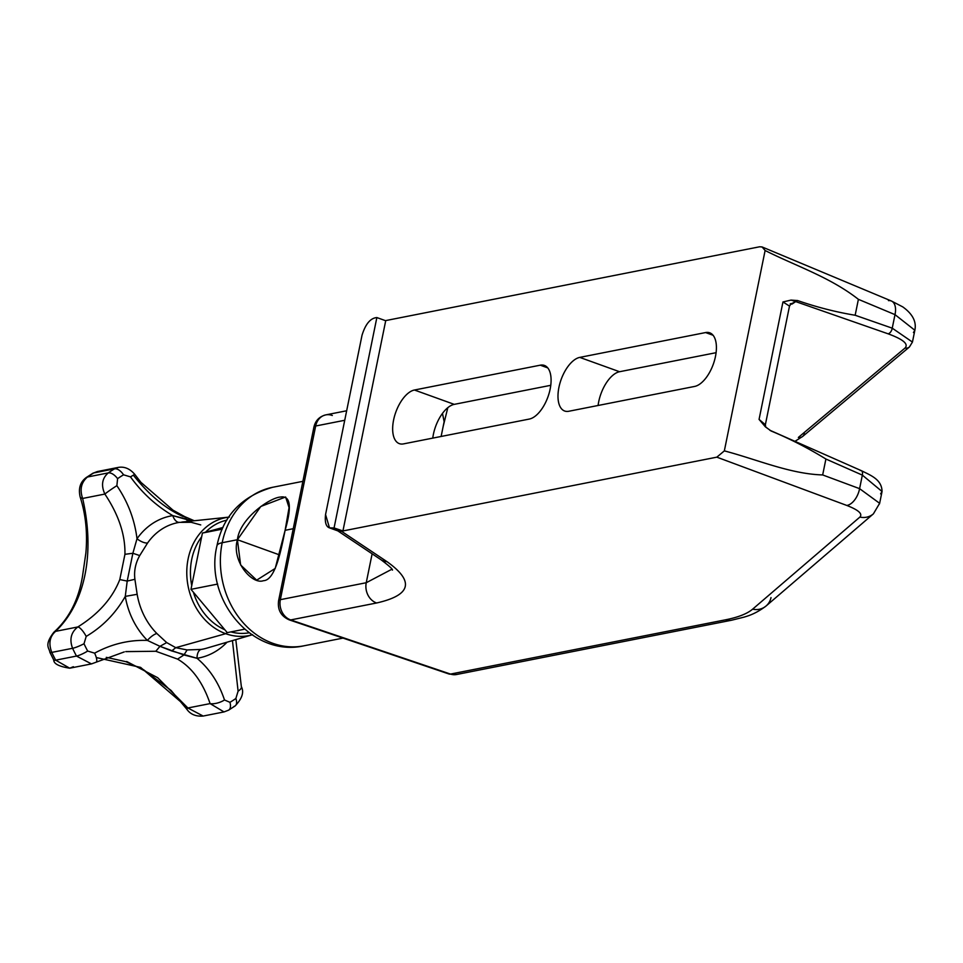 <?xml version="1.0" encoding="UTF-8"?>
<svg xmlns="http://www.w3.org/2000/svg" width="963" height="963" viewBox="0 0 963 963"><rect width="100%" height="100%" fill="white"/><g stroke="black" fill="none" stroke-linecap="round" stroke-linejoin="round"><path stroke-width="1.44" d="M619.558 371.73A28.372 14 -70.2 0 0 598.095 405.483A28.372 14 109.8 0 1 619.558 371.73L579.762 357.393L705.59 332.56A28.372 14 109.8 0 1 715.473 356.466A28.372 14 109.8 0 1 694.624 386.44L568.808 411.261A28.372 14 109.8 0 1 558.925 387.355A28.372 14 109.8 0 1 579.762 357.393A28.372 14 -70.2 0 0 559.876 383.467A28.372 14 -70.2 0 0 564.667 411.02A28.372 14 -70.2 0 0 568.808 411.261L694.624 386.44A28.372 14 -70.2 0 0 714.522 360.367A28.372 14 -70.2 0 0 709.731 332.813A28.372 14 -70.2 0 0 705.59 332.56L713.077 335.256L705.59 332.56L579.762 357.393L619.558 371.73L716.087 352.687L619.558 371.73M550.764 385.308L454.235 404.364A28.372 14 -70.2 0 0 432.772 438.117A28.372 14 109.8 0 1 454.235 404.364L414.439 390.015L540.267 365.182A28.372 14 109.8 0 1 550.15 389.088A28.372 14 109.8 0 1 529.301 419.061L403.485 443.895A28.372 14 109.8 0 1 393.602 419.988A28.372 14 109.8 0 1 414.439 390.015L540.267 365.182L547.754 367.89L540.267 365.182A28.372 14 -70.2 0 1 544.408 365.434A28.372 14 -70.2 0 1 549.199 392.988A28.372 14 -70.2 0 1 529.301 419.061L403.485 443.895A28.372 14 -70.2 0 1 399.344 443.642A28.372 14 -70.2 0 1 394.541 416.088A28.372 14 -70.2 0 1 414.439 390.015L454.235 404.364L550.764 385.308M804.382 433.579A5.405 5.164 -130 0 1 798.339 437.455L905.027 348.052C908.795 344.056 903.138 339.313 888.055 333.8L795.703 301.6L790.322 304.32L792.212 303.959A5.405 4.502 78.8 0 0 790.9 303.766A5.405 4.502 78.8 0 1 792.212 303.959L795.703 301.6A5.405 3.094 -70.8 0 0 797.617 300.552C816.732 307.173 835.908 312.072 855.156 315.25L892.244 328.178A5.405 3.094 109.2 0 1 888.055 333.8C903.138 339.313 908.795 344.056 905.027 348.052A5.405 5.164 50 0 0 909.397 347.005M447.819 407.674L443.124 426.657L447.819 407.674M802.697 436.42A5.405 5.164 -130 0 1 798.339 437.455L905.027 348.052A5.405 5.164 50 0 0 909.373 347.029L802.697 436.42M860.248 470.486A5.405 2.997 113.8 0 1 861.271 470.63A5.405 2.997 113.8 0 1 862.342 475.12L882.048 491.503C881.867 479.502 870.853 475.397 861.235 470.618A5.405 2.997 113.8 0 1 862.342 475.12L825.905 459.026L822.667 474.94C790.045 473.965 756.882 459.411 724.345 450.877L765.116 250.5L762.202 246.997L891.353 300.986A16.215 9.076 112.7 0 1 895 314.636L892.244 328.178L912.443 342.07L892.244 328.178A5.405 3.094 109.2 0 1 888.055 333.8L795.703 301.6A5.405 3.094 -70.8 0 0 797.617 300.552L791.032 300.095L795.703 301.6L791.032 300.095L782.955 301.961L791.032 300.095L797.617 300.552C816.732 307.173 835.908 312.072 855.156 315.25L892.244 328.178L895 314.636L914.85 330.261L913.442 332.536M765.754 427.163L765.368 424.707L759.061 419.411L765.368 424.707L789.504 306.09L782.955 301.961L789.504 306.102L791.177 303.598L790.274 303.839A5.405 4.502 78.8 0 1 790.298 303.827A5.405 4.502 78.8 0 0 790.214 303.851M759.061 419.411L782.955 301.961L759.061 419.411L765.272 426.705L759.061 419.411M765.513 426.922L770.484 430.533A5.405 2.997 -66.2 0 1 771.074 430.979C789.949 438.803 808.234 448.156 825.905 459.026C808.234 448.156 789.949 438.803 771.074 430.979L765.272 426.705L771.074 430.979A5.405 2.997 -66.2 0 0 770.484 430.533A5.405 2.997 -66.2 0 0 769.979 430.401M879.4 504.034L879.64 503.312L859.598 488.662L862.342 475.12L825.905 459.026L822.667 474.94L859.598 488.662L862.342 475.12L882.048 491.503L880.615 493.863M888.464 300.637A16.215 9.076 112.7 0 1 891.485 301.046A16.215 9.076 112.7 0 1 895 314.636L858.394 299.337L855.156 315.25L858.394 299.337C830.094 277.127 796.196 266.173 765.116 250.5C796.196 266.173 830.094 277.127 858.394 299.337L895 314.636L914.85 330.261L912.443 342.07L909.397 347.017M771.014 597.566A16.215 15.468 -130.6 0 1 766.03 606.04A16.215 15.468 -130.6 0 1 752.645 609.146C747.264 613.732 738.224 617.283 725.524 619.811A16.215 13.518 78.8 0 0 731.748 620.196M332.307 415.486A16.215 13.518 78.8 0 0 325.795 414.884A16.215 13.518 78.8 0 0 315.671 426.007A10.81 2.672 -168.5 0 0 313.926 427.042A10.81 2.672 11.5 0 1 315.671 426.007L280.341 599.672A10.81 2.672 -168.5 0 0 278.596 600.707A10.81 2.672 11.5 0 1 280.341 599.672A16.215 13.518 78.8 0 0 290.706 619.931A10.81 5.381 108.7 0 1 289.165 619.847A10.81 5.381 -71.3 0 0 290.706 619.931L450.528 674.076A10.81 5.381 108.7 0 1 448.999 674.004A10.81 5.381 -71.3 0 0 450.528 674.076A16.215 13.518 78.8 0 0 456.57 674.509A16.215 13.518 -101.2 0 1 450.528 674.076L725.524 619.811A16.215 13.518 78.8 0 0 731.567 620.232L744.411 617.042C745.218 616.585 754.258 615.008 766.103 605.968A16.215 15.468 -130.6 0 1 752.645 609.146L859.887 517.071C862.836 513.857 858.466 509.993 846.79 505.443L716.833 457.16L724.345 450.877L765.116 250.5L762.07 246.949L759.638 246.781L385.417 320.643L759.638 246.781L762.202 246.997M882.048 491.503L879.64 503.312L859.598 488.662A16.215 9.221 110.4 0 1 846.79 505.443L716.833 457.16L342.936 530.95L716.833 457.16L724.345 450.877C756.882 459.411 790.045 473.965 822.667 474.94L859.598 488.662A16.215 9.221 110.4 0 1 846.79 505.443C858.466 509.993 862.836 513.857 859.887 517.071L752.645 609.146C747.264 613.732 738.224 617.283 725.524 619.811L450.528 674.076L290.706 619.931L376.617 602.982A16.215 13.518 78.8 0 1 366.253 582.723L280.341 599.672L366.241 582.723L391.905 569.217L366.241 582.723L372.127 553.821L366.241 582.723A16.215 13.518 78.8 0 0 376.617 602.982C411.237 595.158 414.692 581.387 386.982 561.658L341.456 531.239L332.608 528.109C326.83 528.759 324.471 524.245 325.554 514.543L362.028 335.232L325.554 514.543L329.49 527.868L334.065 527.941L342.936 530.95L334.065 527.941L376.858 317.561L385.706 320.739L342.936 530.95L385.706 320.739L376.858 317.561L334.065 527.941L332.608 528.109L341.456 531.239L386.982 561.658C414.692 581.387 411.237 595.158 376.617 602.982L290.706 619.931A16.215 13.518 -101.2 0 1 280.341 599.672L315.671 426.007L344.73 420.277L315.671 426.007A16.215 13.518 -101.2 0 1 325.795 414.884C319.427 416.51 315.467 420.566 313.926 427.042L278.596 600.707C277.416 609.772 280.943 616.151 289.165 619.847L448.999 674.004L456.57 674.509L731.567 620.232M381.083 559.792A16.215 13.747 123.7 0 0 386.982 561.658A16.215 13.747 123.7 0 1 380.879 559.659C388.944 565.714 392.796 569.193 392.447 570.12M341.107 531.299L337.953 530.902M376.858 317.561C370.442 318.103 365.507 323.989 362.028 335.232C365.507 323.989 370.442 318.103 376.858 317.561M766.103 605.968L873.345 513.893A16.215 15.468 49.4 0 1 859.887 517.071A16.215 15.468 49.4 0 0 873.285 513.953M873.345 513.893A16.215 15.468 49.4 0 0 873.393 513.857L879.64 503.312M302.888 481.331L272.649 487.29C241.701 496.162 223.139 515.674 216.94 545.828C204.024 598.444 251.752 657.669 303.935 645.812A80.784 67.362 -101.2 0 1 222.188 542.723L237.416 539.725C231.18 560.635 251.921 584.998 263.441 580.689C275.177 580.4 281.003 550.8 285.108 530.312L293.246 528.699L285.108 530.312C292.03 506.466 290.477 495.379 280.45 497.052C269.688 497.678 239.739 518.588 237.416 539.725L222.188 542.723A80.784 67.362 -101.2 0 1 272.649 487.29A80.784 67.362 78.8 0 0 222.188 542.723A32.417 8.017 -168.5 0 0 216.94 545.828A32.417 8.017 11.5 0 1 222.188 542.723A80.784 67.362 78.8 0 0 303.935 645.812L343.021 638.096M285.108 530.312L289.069 507.621L285.614 496.992L260.792 506.478L237.416 539.725L279.607 554.929L237.416 539.725L240.618 564.98L256.676 580.159L275.213 568.423L285.108 530.312M222.971 527.459L202.423 533.057L222.2 529.156L202.423 533.057L201.664 536.788A57.407 47.873 78.8 0 0 191.733 585.612L190.975 589.344L193.382 592.209A57.407 47.873 78.8 0 0 224.836 629.754L227.244 632.619L224.836 629.754A57.407 47.873 -101.2 0 1 193.382 592.209L224.836 629.754L190.975 589.344L191.733 585.612A57.407 47.873 -101.2 0 1 201.664 536.788L191.733 585.612L202.423 533.057L205.588 532.19A57.407 47.873 -101.2 0 1 226.847 520.164A57.407 47.873 78.8 0 0 205.588 532.19L222.971 527.459M227.039 632.378A2.696 1.336 109.8 0 1 225.703 633.69A60.115 50.124 -101.2 0 1 186.798 570.638A60.115 50.124 -101.2 0 1 228.761 517.155A60.115 50.124 78.8 0 0 186.798 570.638A60.115 50.124 78.8 0 0 225.703 633.69A2.696 1.336 -70.2 0 0 227.039 632.378M230.915 631.897A57.407 47.873 78.8 0 0 249.08 632.799A57.407 47.873 -101.2 0 1 230.915 631.897M251.993 634.87A60.115 50.124 -101.2 0 1 225.703 633.69A60.115 50.124 78.8 0 0 251.993 634.87M244.59 629.2L227.244 632.619L244.59 629.2M217.662 584.072L190.975 589.344L217.662 584.072M228.628 710.152A10.81 5.718 -120.8 0 0 229.94 702.328L224.499 699.969C218.721 682.731 209.573 668.84 197.042 658.295L183.933 654.96L159.966 646.317L166.683 642.586L175.76 647.678L171.667 650.94L159.966 646.317L155.813 651.265L177.565 659.101L183.933 654.96L187.123 649.941L201.062 649.435A64.461 53.747 -101.2 0 0 206.684 648.171A64.461 53.747 -101.2 0 1 201.062 649.435L187.123 649.941L175.76 647.678L225.703 633.69L175.76 647.678L166.683 642.586L156.849 633.498A64.461 53.747 -101.2 0 1 137.155 594.303L134.904 579.293C133.869 571.083 135.47 563.174 139.719 555.579L147.592 542.988A64.461 53.747 -101.2 0 1 179.455 522.367L191.156 522.295L179.455 522.367A10.81 5.959 81 0 1 172.774 515.614L191.89 521.007L185.883 518.949L184.691 516.613L173.039 510.197L140.923 482.343L134.736 474.338L130.474 476.878C142.127 492.948 156.223 505.864 172.774 515.614L185.883 518.949L188.038 521.404L184.691 516.625L183.211 516.589C165.636 508.765 149.096 495.054 133.592 475.457M200.737 524.919L191.156 522.295M125.78 651.626L155.813 651.265L159.966 646.317L147.387 640.407C128.982 639.793 111.383 644.042 94.615 653.155A10.81 3.106 61.2 0 1 96.156 662.195A10.81 3.106 -118.8 0 0 94.615 653.155L87.681 651.048A127.152 106.038 -101.2 0 1 84.01 643.741L86.201 636.411C102.656 626.66 115.68 613.311 125.274 596.386L127.2 581.086L132.87 553.268L136.999 538.762A10.81 4.659 -144.9 0 0 147.592 542.988A64.461 53.747 -101.2 0 1 179.455 522.367A10.81 5.959 81 0 1 172.774 515.614A72.381 60.356 78.8 0 0 136.999 538.762C134.7 519.791 127.995 502.096 116.872 485.677L117.594 478.659A127.152 106.038 -101.2 0 1 123.541 474.807L130.474 476.878C142.127 492.948 156.223 505.864 172.774 515.614A72.381 60.356 78.8 0 0 136.999 538.762C134.7 519.791 127.995 502.096 116.872 485.677A10.81 0.65 146 0 0 104.859 494.067C118.666 514.748 125.359 534.826 124.937 554.315L132.87 553.268L124.937 554.315L119.797 579.545L127.2 581.086L132.87 553.268L139.719 555.579C135.47 563.174 133.869 571.083 134.904 579.293L127.2 581.086L134.904 579.293L137.155 594.303L125.274 596.386A72.381 60.356 78.8 0 0 147.387 640.407A10.81 3.72 135.2 0 1 156.849 633.498A64.461 53.747 -101.2 0 1 137.155 594.303L125.274 596.386A72.381 60.356 78.8 0 0 147.387 640.407C128.982 639.793 111.383 644.042 94.615 653.155L87.681 651.048A10.81 2.07 151.7 0 1 76.486 656.068L55.685 660.173A10.81 2.07 151.7 0 1 53.735 659.98L49.871 652.288A10.81 1.697 -25.1 0 0 51.785 652.396A135.097 112.659 78.8 0 0 55.685 660.173A135.097 112.659 -101.2 0 1 51.785 652.396L72.586 648.292A135.097 112.659 78.8 0 0 76.486 656.068L91.461 663.904L124.287 651.903M96.312 657.548L140.61 667.383L187.881 707.986L210.103 703.604C202.856 682.382 192.022 667.54 177.565 659.101L155.813 651.265L125.924 651.59M106.291 657.344L125.912 661.677L143.571 669.73L171.125 690.483L186.641 708.997C190.241 714.281 195.742 716.628 203.145 716.051L187.881 707.986L186.641 708.997L187.881 707.986L157.655 677.687L126.731 661.509M203.157 716.051L187.881 707.986L210.103 703.604L224.018 711.934L228.616 710.152A10.81 5.718 -120.8 0 0 228.616 710.152A10.81 5.718 -120.8 0 0 229.94 702.328L224.499 699.969A10.81 4.285 161.4 0 1 210.103 703.604L224.018 711.934L203.145 716.051M183.933 654.96L177.565 659.101C192.022 667.54 202.856 682.382 210.103 703.604A10.81 4.285 -18.6 0 0 224.499 699.969C218.721 682.731 209.573 668.84 197.042 658.295L171.667 650.94L175.76 647.678L187.123 649.941L183.933 654.96M201.062 649.435A10.81 5.959 -99 0 0 197.042 658.295A72.381 60.356 78.8 0 0 227.051 642.189A72.381 60.356 78.8 0 1 197.042 658.295A10.81 5.959 -99 0 1 201.062 649.435M228.616 710.152L235.104 705.951A10.81 5.597 54.9 0 0 235.875 698.476L238.102 691.157A10.81 4.117 -17.1 0 0 241.376 686.703A10.81 4.117 162.9 0 1 238.102 691.157L232.444 640.612L238.102 691.157L235.875 698.476A127.152 106.038 -101.2 0 1 229.94 702.328A127.152 106.038 78.8 0 0 235.875 698.476A10.81 5.597 54.9 0 1 235.104 705.951A10.81 5.597 54.9 0 1 233.925 706.457M51.785 652.396C48.403 643.573 49.667 636.555 55.601 631.355L77.81 626.961C71.009 632.342 69.264 639.456 72.586 648.292L51.785 652.396C48.403 643.573 49.667 636.555 55.601 631.355A10.81 7.608 -128 0 0 53.832 632.27C43.829 645.403 49.318 647.774 49.871 652.288A10.81 1.697 -25.1 0 0 51.785 652.396M55.601 631.355L77.81 626.961C98.467 614.081 112.454 598.276 119.797 579.545C112.454 598.276 98.467 614.081 77.81 626.961A10.81 3.045 59.5 0 1 86.201 636.411A10.81 3.045 -120.5 0 0 77.81 626.961C71.009 632.342 69.264 639.456 72.586 648.292A10.81 1.697 -25.1 0 0 84.01 643.741A127.152 106.038 78.8 0 0 87.681 651.048A10.81 2.07 151.7 0 1 76.486 656.068A135.097 112.659 -101.2 0 1 72.586 648.292A10.81 1.697 -25.1 0 0 84.01 643.741L86.201 636.411C102.656 626.66 115.68 613.311 125.274 596.386L127.2 581.086L119.797 579.545L124.937 554.315C125.359 534.826 118.666 514.748 104.859 494.067L82.637 498.449C95.289 553.376 85.165 603.103 55.601 631.355C85.165 603.103 95.289 553.376 82.637 498.449A10.81 3.888 161.9 0 1 80.182 496.98A10.81 3.888 -18.1 0 0 82.637 498.449C79.58 489.541 81.193 482.391 87.464 477.01A10.81 5.597 -125.1 0 0 86.273 477.516A10.81 5.597 -125.1 0 1 86.285 477.516C80.254 481.957 78.208 488.446 80.158 496.944C85.731 514.447 87.633 533.141 85.876 553.027L82.493 576.319C78.533 599.949 68.987 618.607 53.832 632.27M93.784 472.929A135.097 112.659 78.8 0 0 87.464 477.01A10.81 5.597 -125.1 0 0 86.285 477.516L92.773 473.315A10.81 5.718 59.2 0 1 93.784 472.929L97.383 471.533L118.256 467.416L114.573 468.825L93.784 472.929L97.383 471.533L92.773 473.315A10.81 5.718 59.2 0 1 93.784 472.929L114.573 468.825A135.097 112.659 78.8 0 0 108.265 472.905C102.054 478.274 100.922 485.328 104.859 494.067L82.637 498.449C79.58 489.541 81.193 482.391 87.464 477.01L108.265 472.905L87.464 477.01A135.097 112.659 -101.2 0 1 93.784 472.929M136.999 538.762A10.81 4.659 -144.9 0 0 147.592 542.988L139.719 555.579L132.87 553.268L136.999 538.762M114.573 468.825A10.81 5.718 59.2 0 1 123.541 474.807A127.152 106.038 78.8 0 0 117.594 478.659A10.81 5.597 -125.1 0 0 108.265 472.905A135.097 112.659 -101.2 0 1 114.573 468.825A10.81 5.718 59.2 0 1 123.541 474.807L130.474 476.878L134.736 474.338C129.873 468.668 124.383 466.357 118.256 467.416L114.573 468.825M108.265 472.905C102.054 478.274 100.922 485.328 104.859 494.067A10.81 0.65 -34 0 1 116.872 485.677L117.594 478.659A10.81 5.597 -125.1 0 0 108.265 472.905M73.357 666.709L69.697 668.202L55.685 660.173L76.486 656.068L91.461 663.904L69.721 668.202L55.685 660.173A10.81 2.07 151.7 0 1 53.747 659.992M147.387 640.407A10.81 3.72 135.2 0 1 156.849 633.498L166.683 642.586L159.966 646.317L147.387 640.407M442.486 413.392L444.136 421.71L442.486 413.392M802.685 436.432L794.957 441.343M861.235 470.618L770.484 430.533M325.795 414.884L346.668 410.768M337.231 530.493L380.879 559.659M338.338 531.058L329.49 527.868M891.353 300.986L902.752 306.884C912.611 313.95 916.644 321.738 914.85 330.261M206.684 648.171L252.631 634.689M194.261 520.754L184.691 516.613M190.132 522.247L181.742 522.066L229.423 517.071M235.104 705.951C242.146 698.584 244.241 692.156 241.364 686.679L235.803 639.625M69.721 668.202C59.032 666.528 53.711 663.784 53.735 659.98M441.126 436.468L444.136 421.698"/></g></svg>
